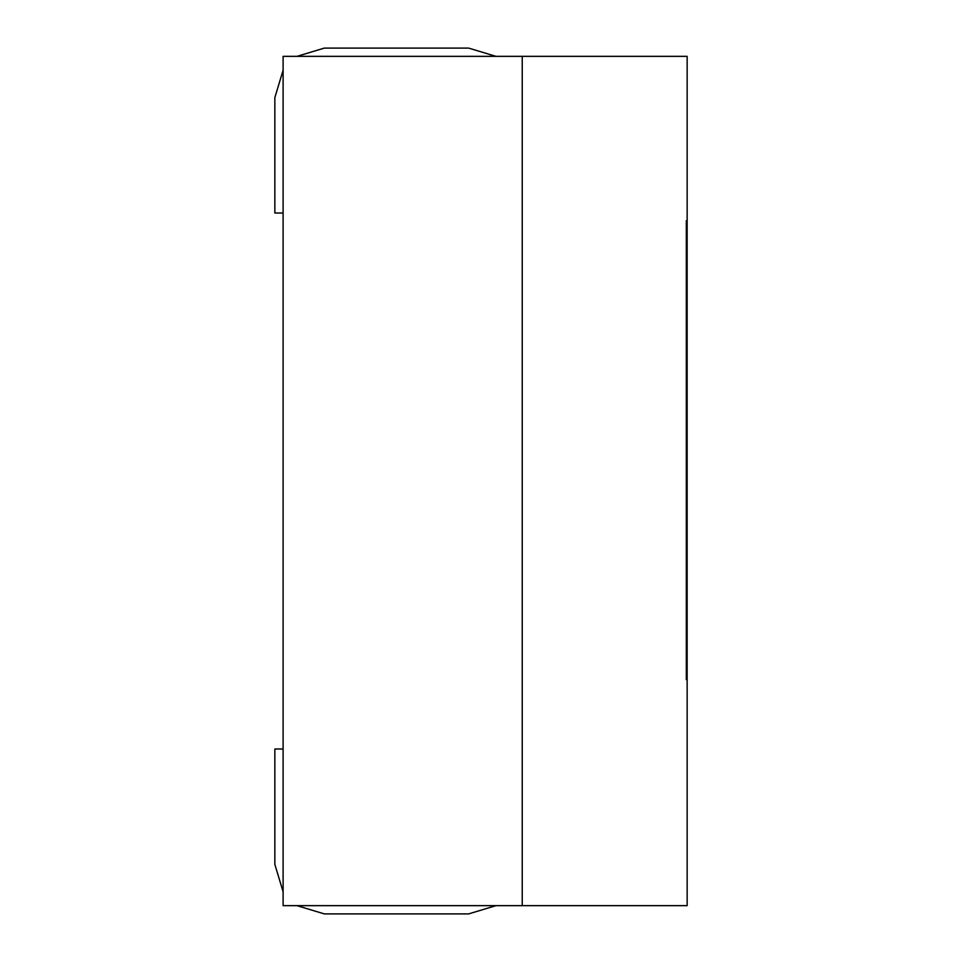 <?xml version="1.0" encoding="UTF-8"?>
<svg xmlns="http://www.w3.org/2000/svg" width="962" height="962" viewBox="0 0 962 962"><rect width="100%" height="100%" fill="white"/><g stroke="black" fill="none" stroke-linecap="round" stroke-linejoin="round"><path stroke-width="1.44" d="M283.105 56.349L522.234 56.349L522.234 905.651L522.234 56.349L283.105 56.349L283.105 905.651L283.105 56.349M283.105 905.651L522.234 905.651L283.105 905.651M687.145 56.349L687.145 905.651L687.145 56.349L522.234 56.349L687.145 56.349M687.145 220.731L687.145 679.653L687.145 220.731M522.234 56.349L522.234 905.651L687.145 905.651L522.234 905.651L522.234 56.349M686.315 679.653L686.315 220.731L686.315 679.653M468.626 48.1L495.983 56.349L468.626 48.1L324.326 48.1L468.626 48.1M495.983 905.651L468.626 913.9L324.326 913.9L296.981 905.651L324.326 913.9L468.626 913.9L495.983 905.651M283.105 891.774L274.855 864.429L274.855 748.989L283.105 748.989L274.855 748.989L274.855 864.429L283.105 891.774M283.105 213.011L274.855 213.011L274.855 97.571L283.105 70.226L274.855 97.571L274.855 213.011L283.105 213.011M296.981 56.349L324.326 48.1L296.981 56.349"/></g></svg>
